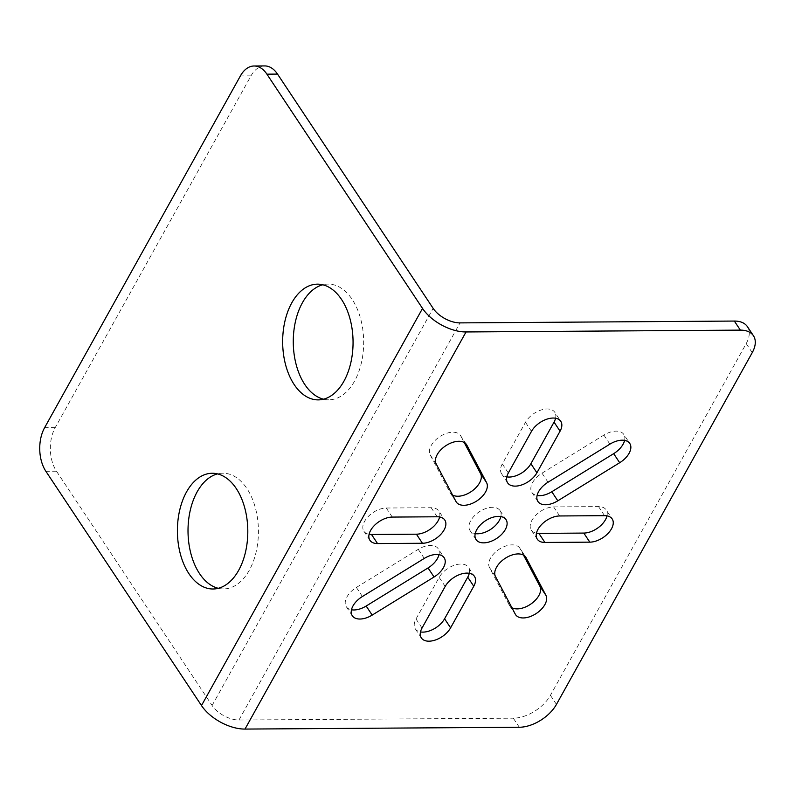 <?xml version="1.0" encoding="UTF-8"?>
<svg xmlns="http://www.w3.org/2000/svg" width="795" height="795" viewBox="0 0 795 795"><rect width="100%" height="100%" fill="white"/><g stroke="black" fill="none" stroke-linecap="round" stroke-linejoin="round"><path stroke-width="0.6" stroke-dasharray="3.98 2.98" d="M500.85 516.571A18.007 10.464 146.4 0 0 500.025 510.589A18.007 10.464 146.4 0 0 492.393 507.309A18.007 10.464 146.4 0 0 474.287 515.935A18.007 10.464 146.4 0 0 470.024 530.513A18.007 10.464 146.4 0 0 475.221 533.594M747.419 326.675A30.866 17.947 -33.6 0 1 746.207 343.589L550.428 695.337A30.866 17.947 -33.6 0 1 513.302 718.193L519.324 727.256M264.695 65.925A30.866 18.772 89.6 0 0 251.001 75.863L55.223 427.611A30.866 18.772 89.6 0 0 56.485 471.216L212.106 705.483A21.604 11.667 29.1 0 0 238.977 720.012L513.302 718.193M559.65 515.965L553.628 506.902A18.007 10.464 146.4 0 0 535.522 515.528A18.007 10.464 146.4 0 0 531.259 530.106A18.007 10.464 146.4 0 0 536.456 533.187M553.628 506.902L598.536 506.604A18.007 10.464 146.4 0 1 606.158 509.883L612.18 518.946M606.982 515.866A18.007 10.464 146.4 0 0 606.158 509.883M508.333 472.975L502.311 463.912L525.475 422.304A18.007 10.464 146.4 0 1 540.62 410.18A18.007 10.464 146.4 0 1 554.751 412.247L560.773 421.32M555.576 418.24A18.007 10.464 146.4 0 0 554.751 412.247M502.311 463.912A18.007 10.464 146.4 0 0 501.605 473.78A18.007 10.464 146.4 0 0 506.803 476.861M392.273 517.078L386.251 508.015A18.007 10.464 146.4 0 0 368.145 516.641A18.007 10.464 146.4 0 0 363.891 531.219A18.007 10.464 146.4 0 0 369.089 534.3M386.251 508.015L431.158 507.717A18.007 10.464 146.4 0 1 438.79 510.996L444.812 520.059M439.615 516.979A18.007 10.464 146.4 0 0 438.79 510.996M525.445 556.709L520.109 548.669L523.498 555.109M515.279 614.147L509.257 605.075A18.007 10.464 146.4 0 0 509.575 605.611A18.007 10.464 146.4 0 0 511.891 607.708M509.257 605.075L489.482 567.531A18.007 10.464 146.4 0 1 499.449 549.087A18.007 10.464 146.4 0 1 519.791 548.143L525.813 557.206M520.109 548.669A18.007 10.464 146.4 0 0 519.791 548.143M548.023 482.227L542.001 473.164A18.007 10.464 146.4 0 0 531.905 492.423A18.007 10.464 146.4 0 0 537.102 495.494M542.001 473.164L603.882 435.074A18.007 10.464 146.4 0 1 623.767 434.398L629.789 443.471M624.592 440.39A18.007 10.464 146.4 0 0 623.767 434.398M455.962 501.486L449.94 492.423L430.165 454.879A18.007 10.464 146.4 0 1 440.142 436.435A18.007 10.464 146.4 0 1 460.474 435.491L466.496 444.554M466.128 444.057L460.792 436.018A18.007 10.464 146.4 0 0 460.474 435.491M460.792 436.018L464.181 442.457M449.94 492.423A18.007 10.464 146.4 0 0 450.258 492.96A18.007 10.464 146.4 0 0 452.574 495.056M362.401 596.508L356.389 587.445A18.007 10.464 146.4 0 0 346.282 606.694A18.007 10.464 146.4 0 0 351.479 609.775M356.389 587.445L418.259 549.345A18.007 10.464 146.4 0 1 438.144 548.679L444.166 557.742M438.969 554.662A18.007 10.464 146.4 0 0 438.144 548.679M422.026 628.05L416.004 618.977A18.007 10.464 146.4 0 0 415.298 628.845A18.007 10.464 146.4 0 0 420.495 631.926M416.004 618.977L439.158 577.379A18.007 10.464 146.4 0 1 454.313 565.245A18.007 10.464 146.4 0 1 468.444 567.322L474.466 576.385M469.269 573.304A18.007 10.464 146.4 0 0 468.444 567.322M323.545 399.189A57.866 35.209 -90.4 0 0 328.862 399.815A57.866 35.209 -90.4 0 0 361.377 362.888A57.866 35.209 -90.4 0 0 352.155 299.397A57.866 35.209 -90.4 0 0 328.087 284.083A57.866 35.209 -90.4 0 0 322.79 284.779M218.287 588.3A57.866 35.209 -90.4 0 0 223.604 588.926A57.866 35.209 -90.4 0 0 256.129 551.998A57.866 35.209 -90.4 0 0 246.897 488.508A57.866 35.209 -90.4 0 0 222.829 473.194A57.866 35.209 -90.4 0 0 217.532 473.89M238.977 720.012L460.017 322.889M445.18 586.442L439.158 577.379M604.548 515.667L598.536 506.604M531.487 431.367L525.475 422.304M437.18 516.78L431.158 507.717M495.504 576.594L489.482 567.531M609.904 444.137L603.882 435.074M436.187 463.942L430.165 454.879M424.282 558.418L418.259 549.345M550.428 695.337L556.45 704.4M746.207 343.589L752.229 352.652M55.223 427.611L44.609 427.68M56.485 471.216L45.871 471.286M212.106 705.483L433.146 308.361M251.001 75.863L240.388 75.932M500.025 510.589L506.037 519.652M470.024 530.513L476.046 539.576M415.298 628.845L421.32 637.908M531.259 530.106L537.281 539.169M501.605 473.78L507.627 482.843M363.891 531.219L369.913 540.282M509.575 605.611L515.587 614.674M531.905 492.423L537.927 501.486M450.258 492.96L456.28 502.023M346.282 606.694L352.304 615.757M328.087 284.083L317.473 284.153M328.862 399.815L318.248 399.885M222.829 473.194L212.215 473.264M223.604 588.926L212.99 588.996"/><path stroke-width="1.19" d="M519.324 727.256A30.866 17.947 146.4 0 0 556.45 704.4L752.229 352.652A30.866 17.947 146.4 0 0 753.441 335.738A30.866 17.947 146.4 0 0 740.364 330.124L466.039 331.952A34.98 18.901 29.1 0 1 422.533 308.43L266.911 74.164A30.866 18.772 -90.4 0 0 254.082 65.995A30.866 18.772 -90.4 0 0 240.388 75.932L44.609 427.68A30.866 18.772 -90.4 0 0 45.871 471.286L201.493 705.562A34.98 18.901 29.1 0 0 244.999 729.075L519.324 727.256M377.536 543.561A18.007 10.464 146.4 0 1 369.913 540.282A18.007 10.464 146.4 0 1 374.167 525.704A18.007 10.464 146.4 0 1 392.273 517.078L437.18 516.78A18.007 10.464 146.4 0 1 444.812 520.059A18.007 10.464 146.4 0 1 440.549 534.638A18.007 10.464 146.4 0 1 422.443 543.263L377.536 543.561L371.513 534.488L416.421 534.19A18.007 10.464 146.4 0 0 439.615 516.979M536.913 472.786A18.007 10.464 146.4 0 1 521.759 484.92A18.007 10.464 146.4 0 1 507.627 482.843A18.007 10.464 146.4 0 1 508.333 472.975L531.487 431.367A18.007 10.464 146.4 0 1 546.642 419.243A18.007 10.464 146.4 0 1 560.773 421.32A18.007 10.464 146.4 0 1 560.068 431.178L536.913 472.786L530.891 463.724L554.045 422.115A18.007 10.464 146.4 0 0 555.576 418.24M544.913 542.448L589.82 542.15A18.007 10.464 146.4 0 0 607.927 533.524A18.007 10.464 146.4 0 0 612.18 518.946A18.007 10.464 146.4 0 0 604.548 515.667L559.65 515.965A18.007 10.464 146.4 0 0 541.544 524.591A18.007 10.464 146.4 0 0 537.281 539.169A18.007 10.464 146.4 0 0 544.913 542.448L538.891 533.385A18.007 10.464 146.4 0 1 536.456 533.187M450.596 627.851L473.76 586.253A18.007 10.464 146.4 0 0 474.466 576.385A18.007 10.464 146.4 0 0 460.335 574.308A18.007 10.464 146.4 0 0 445.18 586.442L422.026 628.05A18.007 10.464 146.4 0 0 421.32 637.908A18.007 10.464 146.4 0 0 435.451 639.985A18.007 10.464 146.4 0 0 450.596 627.851L444.584 618.788A18.007 10.464 146.4 0 1 420.495 631.926M372.189 615.091A18.007 10.464 146.4 0 1 352.304 615.757A18.007 10.464 146.4 0 1 362.401 596.508L424.282 558.418A18.007 10.464 146.4 0 1 444.166 557.742A18.007 10.464 146.4 0 1 434.06 577.001L372.189 615.091L366.167 606.029L428.048 567.938A18.007 10.464 146.4 0 0 438.969 554.662M486.59 482.635A18.007 10.464 146.4 0 1 476.622 501.069A18.007 10.464 146.4 0 1 456.28 502.023A18.007 10.464 146.4 0 1 455.962 501.486L436.187 463.942A18.007 10.464 146.4 0 1 446.154 445.498A18.007 10.464 146.4 0 1 466.496 444.554A18.007 10.464 146.4 0 1 466.814 445.081L486.59 482.635L480.568 473.572L464.181 442.457M557.812 500.81L619.683 462.72A18.007 10.464 146.4 0 0 629.789 443.471A18.007 10.464 146.4 0 0 609.904 444.137L548.023 482.227A18.007 10.464 146.4 0 0 537.927 501.486A18.007 10.464 146.4 0 0 557.812 500.81L551.79 491.747A18.007 10.464 146.4 0 1 537.102 495.494M545.897 595.286A18.007 10.464 146.4 0 1 535.929 613.72A18.007 10.464 146.4 0 1 515.587 614.674A18.007 10.464 146.4 0 1 515.279 614.147L495.504 576.594A18.007 10.464 146.4 0 1 505.471 558.15A18.007 10.464 146.4 0 1 525.813 557.206A18.007 10.464 146.4 0 1 526.131 557.732L545.897 595.286L539.885 586.223L523.498 555.109M483.678 542.856A18.007 10.464 146.4 0 0 501.784 534.23A18.007 10.464 146.4 0 0 506.037 519.652A18.007 10.464 146.4 0 0 498.415 516.372A18.007 10.464 146.4 0 0 480.309 524.998A18.007 10.464 146.4 0 0 476.046 539.576A18.007 10.464 146.4 0 0 483.678 542.856M475.221 533.594A18.007 10.464 146.4 0 0 477.656 533.783A18.007 10.464 146.4 0 0 500.85 516.571M254.082 65.995L264.695 65.925A30.866 18.772 89.6 0 1 277.525 74.094L433.146 308.361A21.604 11.667 29.1 0 0 460.017 322.889L734.341 321.061A30.866 17.947 -33.6 0 1 747.419 326.675L753.441 335.738M589.82 542.15L583.798 533.077A18.007 10.464 146.4 0 0 606.982 515.866M583.798 533.077L538.891 533.385M506.803 476.861A18.007 10.464 146.4 0 0 530.891 463.724M369.089 534.3A18.007 10.464 146.4 0 0 371.513 534.488M511.891 607.708A18.007 10.464 146.4 0 0 532.074 603.147A18.007 10.464 146.4 0 0 539.885 586.223M619.683 462.72L613.67 453.657A18.007 10.464 146.4 0 0 624.592 440.39M613.67 453.657L551.79 491.747M452.574 495.056A18.007 10.464 146.4 0 0 472.757 490.495A18.007 10.464 146.4 0 0 480.568 473.572M351.479 609.775A18.007 10.464 146.4 0 0 366.167 606.029M473.76 586.253L467.738 577.19A18.007 10.464 146.4 0 0 469.269 573.304M467.738 577.19L444.584 618.788M236.284 488.577A57.866 35.209 -90.4 0 0 212.215 473.264A57.866 35.209 -90.4 0 0 179.7 510.181A57.866 35.209 -90.4 0 0 188.922 573.682A57.866 35.209 -90.4 0 0 212.99 588.996A57.866 35.209 -90.4 0 0 245.506 552.068A57.866 35.209 -90.4 0 0 236.284 488.577M341.542 299.467A57.866 35.209 -90.4 0 0 317.473 284.153A57.866 35.209 -90.4 0 0 284.958 321.071A57.866 35.209 -90.4 0 0 294.18 384.571A57.866 35.209 -90.4 0 0 318.248 399.885A57.866 35.209 -90.4 0 0 350.764 362.957A57.866 35.209 -90.4 0 0 341.542 299.467M322.79 284.779A57.866 35.209 -90.4 0 0 294.716 325.145A57.866 35.209 -90.4 0 0 304.793 384.502A57.866 35.209 -90.4 0 0 323.545 399.189M217.532 473.89A57.866 35.209 -90.4 0 0 189.458 514.256A57.866 35.209 -90.4 0 0 199.535 573.602A57.866 35.209 -90.4 0 0 218.287 588.3M244.999 729.075L466.039 331.952M560.068 431.178L554.045 422.115M422.443 543.263L416.421 534.19M526.131 557.732L525.445 556.709M466.814 445.081L466.128 444.057M434.06 577.001L428.048 567.938M734.341 321.061L740.364 330.124M201.493 705.562L422.533 308.43M277.525 74.094L266.911 74.164"/></g></svg>
